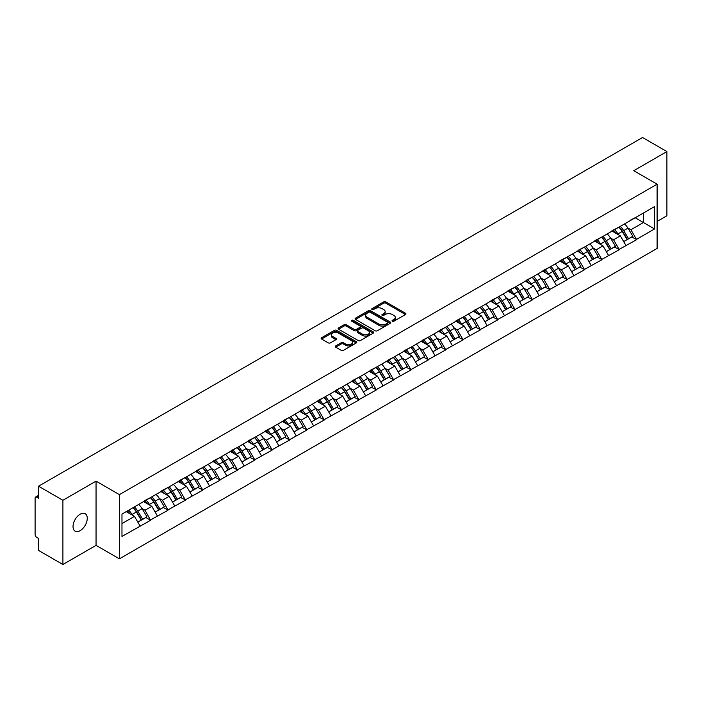 <?xml version="1.0" encoding="UTF-8"?>
<svg xmlns="http://www.w3.org/2000/svg" width="702" height="702" viewBox="0 0 702 702"><rect width="100%" height="100%" fill="white"/><g stroke="black" fill="none" stroke-linecap="round" stroke-linejoin="round"><path stroke-width="1.05" d="M392.357 321.218A1.079 0.623 0 0 0 393.883 321.218L405.484 314.522A1.544 0.895 0 0 0 405.931 313.891A1.544 0.895 0 0 0 405.484 313.259L385.828 301.913A1.544 0.895 0 0 0 383.643 301.913L372.042 308.617A1.079 0.623 0 0 0 371.727 309.055A1.079 0.623 0 0 0 372.042 309.494A1.079 0.623 0 0 0 373.578 309.494L375.079 308.626A4.94 2.852 0 0 1 382.063 308.626L383.704 309.573A4.94 2.852 0 0 1 385.152 311.591A4.94 2.852 0 0 1 383.704 313.61L382.204 314.478A1.079 0.623 0 0 0 381.879 314.917A1.079 0.623 0 0 0 382.204 315.356A1.079 0.623 0 0 0 383.731 315.356L385.231 314.487A4.94 2.852 0 0 1 392.216 314.487L393.857 315.435A4.94 2.852 0 0 1 395.305 317.453A4.94 2.852 0 0 1 393.857 319.471L392.357 320.34A1.079 0.623 0 0 0 392.041 320.779A1.079 0.623 0 0 0 392.357 321.218L392.357 320.34M80.151 514.215A10.065 5.809 -60 0 1 85.179 513.715A10.065 5.809 -60 0 1 86.723 521.779A10.065 5.809 -60 0 1 80.151 530.651A10.065 5.809 -60 0 1 75.114 531.151A10.065 5.809 -60 0 1 73.57 523.087A10.065 5.809 -60 0 1 80.151 514.215M335.714 345.91A1.544 0.895 0 0 0 335.266 346.542A1.544 0.895 0 0 0 335.714 347.174L341.233 350.359A1.544 0.895 0 0 0 343.41 350.359L356.3 342.918A1.544 0.895 0 0 0 356.748 342.286A1.544 0.895 0 0 0 356.3 341.663L336.644 330.317A1.544 0.895 0 0 0 334.459 330.317L321.577 337.75A1.544 0.895 0 0 0 321.121 338.382A1.544 0.895 0 0 0 321.577 339.013L328.238 342.857A1.544 0.895 0 0 0 330.423 342.857L335.933 339.671A1.544 0.895 0 0 0 336.39 339.04A1.544 0.895 0 0 0 335.933 338.417L332.634 336.504A4.133 2.387 0 0 1 331.423 334.819A4.133 2.387 0 0 1 333.968 332.616A4.133 2.387 0 0 1 338.469 333.134L351.412 340.602A4.133 2.387 0 0 1 352.623 342.286A4.133 2.387 0 0 1 350.07 344.489A4.133 2.387 0 0 1 345.568 343.98L343.41 342.734A1.544 0.895 0 0 0 341.233 342.734L335.714 345.91L335.714 347.174L341.233 344.015L341.233 342.734M96.051 481.142L62.908 500.28L38.549 486.214L642.541 137.504L666.9 151.562L633.757 170.7L657.116 184.187L119.41 494.629L96.051 481.142L96.051 545.357L119.41 558.845L119.41 494.629M375.184 330.756A1.544 0.895 0 0 0 377.369 330.756L390.251 323.315A1.544 0.895 0 0 0 390.707 322.683A1.544 0.895 0 0 0 390.251 322.051L370.603 310.705A1.544 0.895 0 0 0 368.418 310.705L355.537 318.146A1.544 0.895 0 0 0 355.08 318.778A1.544 0.895 0 0 0 355.537 319.41L375.184 330.756M352.193 321.455A1.079 0.623 0 0 1 353.29 321.604L353.29 320.323L373.271 331.862A1.544 0.895 0 0 1 373.727 332.485A1.544 0.895 0 0 1 373.271 333.117L360.389 340.558A1.544 0.895 0 0 1 358.204 340.558L338.557 329.212L338.557 327.948A1.544 0.895 0 0 0 338.101 328.58A1.544 0.895 0 0 0 338.557 329.212M338.557 327.948L344.068 324.763A1.544 0.895 0 0 1 346.253 324.763L354.22 329.37A1.544 0.895 0 0 0 356.405 329.37L360.065 327.255A1.544 0.895 0 0 0 360.512 326.623A1.544 0.895 0 0 0 360.065 325.991L351.763 321.209A1.079 0.623 0 0 1 351.448 320.761A1.079 0.623 0 0 1 352.114 320.191A1.079 0.623 0 0 1 353.29 320.323M119.41 558.845L657.116 248.411L657.116 184.187M133.064 507.686A10.539 6.081 -120 0 1 136.671 511.898L141.585 520.015L145.867 517.541L150.614 520.279L145.051 510.266L141.971 508.485M150.614 520.279L121.972 536.433L121.972 514.083L654.554 206.599L654.554 228.949L636.477 239.391L630.914 229.756L627.834 227.975M618.927 227.176A10.539 6.081 -120 0 1 622.534 231.388L627.448 239.505L631.73 237.03L636.477 239.391M636.477 239.768L619.129 249.403L613.566 239.768L610.486 237.996M601.57 237.188A10.539 6.081 -120 0 1 605.177 241.409L610.091 249.517L614.373 247.051L619.129 249.403M619.129 249.789L601.772 259.424L596.209 249.789L593.129 248.008M584.222 247.209A10.539 6.081 -120 0 1 587.828 251.43L592.742 259.538L597.025 257.064L601.772 259.424M601.772 259.81L584.424 269.445L578.86 259.81L575.78 258.029M566.865 257.23A10.539 6.081 -120 0 1 570.472 261.442L575.386 269.559L579.668 267.085L584.424 269.445M584.424 269.822L567.067 279.457L561.503 269.822L558.423 268.05M549.517 267.243A10.539 6.081 -120 0 1 553.123 271.463L558.037 279.572L562.32 277.106L567.067 279.457M567.067 279.844L549.719 289.478L544.155 279.844L541.075 278.062M532.16 277.264A10.539 6.081 -120 0 1 535.775 281.484L540.68 289.593L544.963 287.118L549.719 289.478M549.719 289.865L532.362 299.5L526.807 289.865L523.718 288.083M514.812 287.285A10.539 6.081 -120 0 1 518.418 291.497L523.332 299.614L527.614 297.139L532.362 299.5M532.362 299.886L515.014 309.512L509.45 299.886L506.37 298.104M497.455 297.297A10.539 6.081 -120 0 1 501.07 301.518L505.975 309.626L510.257 307.16L515.014 309.512M515.014 309.898L497.657 319.533L492.102 309.898L489.013 308.117M480.107 307.318A10.539 6.081 -120 0 1 483.713 311.539L488.627 319.647L492.909 317.172L497.657 319.533M497.657 319.919L480.308 329.554L474.745 319.919L471.665 318.138M462.75 317.339A10.539 6.081 -120 0 1 466.365 321.551L471.27 329.668L475.552 327.193L480.308 329.554M480.308 329.94L462.951 339.566L457.397 329.94L454.317 328.159M445.401 327.351A10.539 6.081 -120 0 1 449.008 331.572L453.922 339.68L458.204 337.214L462.951 339.566M462.951 339.952L445.603 349.587L440.04 339.952L436.96 338.18M428.053 337.372A10.539 6.081 -120 0 1 431.66 341.593L436.574 349.701L440.856 347.227L445.603 349.587M445.603 349.973L428.255 359.608L422.692 349.973L419.612 348.192M410.696 347.393A10.539 6.081 -120 0 1 414.303 351.614L419.217 359.722L423.499 357.248L428.255 359.608M428.255 359.994L410.898 369.621L405.335 359.994L402.255 358.213M393.348 357.406A10.539 6.081 -120 0 1 396.955 361.627L401.869 369.735L406.151 367.269L410.898 369.621M410.898 370.007L393.55 379.642L387.987 370.007L384.907 368.234M375.991 367.427A10.539 6.081 -120 0 1 379.598 371.648L384.512 379.756L388.794 377.281L393.55 379.642M393.55 380.028L376.193 389.663L370.63 380.028L367.55 378.246M358.643 377.448A10.539 6.081 -120 0 1 362.25 381.669L367.164 389.777L371.446 387.302L376.193 389.663M376.193 390.049L358.845 399.675L353.281 390.049L350.201 388.267M341.286 387.46A10.539 6.081 -120 0 1 344.893 391.681L349.807 399.789L354.089 397.323L358.845 399.675M358.845 400.061L341.488 409.696L335.925 400.061L332.845 398.288M323.938 397.481A10.539 6.081 -120 0 1 327.544 401.702L332.458 409.81L336.741 407.335L341.488 409.696M341.488 410.082L324.14 419.717L318.576 410.082L315.496 408.301M306.581 407.502A10.539 6.081 -120 0 1 310.187 411.723L315.101 419.831L319.384 417.357L324.14 419.717M324.14 420.103L306.783 429.729L301.219 420.103L298.139 418.322M289.233 417.523A10.539 6.081 -120 0 1 292.839 421.735L297.753 429.852L302.035 427.378L306.783 429.729M306.783 430.115L289.435 439.75L283.871 430.115L280.791 428.343M271.876 427.536A10.539 6.081 -120 0 1 275.491 431.756L280.396 439.864L284.679 437.39L289.435 439.75M289.435 440.136L272.078 449.771L266.523 440.136L263.434 438.355M254.528 437.557A10.539 6.081 -120 0 1 258.134 441.777L263.048 449.885L267.33 447.411L272.078 449.771M272.078 450.157L254.729 459.784L249.166 450.157L246.086 448.376M237.171 447.578A10.539 6.081 -120 0 1 240.786 451.79L245.691 459.907L249.973 457.432L254.729 459.784M254.729 460.17L237.373 469.805L231.818 460.17L228.729 458.397M219.823 457.59A10.539 6.081 -120 0 1 223.429 461.811L228.343 469.919L232.625 467.444L237.373 469.805M237.373 470.191L220.024 479.826L214.461 470.191L211.381 468.409M202.474 467.611A10.539 6.081 -120 0 1 206.081 471.832L210.986 479.94L215.268 477.465L220.024 479.826M220.024 480.212L202.667 489.847L197.113 480.212L194.033 478.431M185.117 477.632A10.539 6.081 -120 0 1 188.724 481.844L193.638 489.961L197.92 487.486L202.667 489.847M202.667 490.224L185.319 499.859L179.756 490.224L176.676 488.452M167.769 487.644A10.539 6.081 -120 0 1 171.376 491.865L176.29 499.973L180.572 497.507L185.319 499.859M185.319 500.245L167.971 509.88L162.408 500.245L159.328 498.464M150.412 497.665A10.539 6.081 -120 0 1 154.019 501.886L158.933 509.994L163.215 507.52L167.971 509.88M167.971 510.266L150.614 519.901M144.717 500.57L150.614 497.551M145.051 510.266L151.843 506.344L143.269 501.403M157.397 515.979L151.843 506.344M162.074 490.549L167.971 487.53M162.408 500.245L169.191 496.332L160.626 491.382M174.754 505.958L169.191 496.332M179.422 480.528L185.319 477.509M179.756 490.224L186.539 486.31L177.975 481.361M192.102 495.945L186.539 486.31M196.779 470.516L202.667 467.497M197.113 480.212L203.896 476.289L195.331 471.349M209.459 485.924L203.896 476.289M214.128 460.494L220.024 457.476M214.461 470.191L221.244 466.277L212.68 461.328M226.807 475.903L221.244 466.277M231.484 450.473L237.373 447.455M231.818 460.17L238.601 456.256L230.037 451.307M244.164 465.891L238.601 456.256M248.833 440.461L254.729 437.443M249.166 450.157L255.949 446.235L247.385 441.295M261.513 455.87L255.949 446.235M266.181 430.44L272.078 427.421M266.523 440.136L273.306 436.223L264.742 431.274M278.87 445.849L273.306 436.223M283.538 420.419L289.435 417.4M283.871 430.115L290.654 426.202L282.09 421.253M296.218 435.837L290.654 426.202M300.886 410.407L306.783 407.388M301.219 420.103L308.011 416.181L299.447 411.24M313.575 425.816L308.011 416.181M318.243 400.386L324.14 397.367M318.576 410.082L325.359 406.168L316.795 401.219M330.923 415.795L325.359 406.168M335.591 390.365L341.488 387.346M335.925 400.061L342.716 396.147L334.152 391.198M348.271 405.782L342.716 396.147M352.948 380.352L358.845 377.334M353.281 390.049L360.065 386.126L351.5 381.186M365.628 395.761L360.065 386.126M370.296 370.331L376.193 367.313M370.63 380.028L377.422 376.114L368.848 371.165M382.976 385.74L377.422 376.114M387.653 360.31L393.55 357.292M387.987 370.007L394.77 366.093L386.205 361.144M400.333 375.728L394.77 366.093M405.001 350.289L410.898 347.279M405.335 359.994L412.118 356.072L403.553 351.132M417.681 365.707L412.118 356.072M422.358 340.277L428.255 337.258M422.692 349.973L429.475 346.051L420.91 341.111M435.038 355.686L429.475 346.051M439.706 330.256L445.603 327.237M440.04 339.952L446.823 336.039L438.259 331.09M452.386 345.674L446.823 336.039M457.063 320.235L462.951 317.216M457.397 329.94L464.18 326.018L455.616 321.077M469.743 335.653L464.18 326.018M474.412 310.223L480.308 307.204M474.745 319.919L481.528 315.997L472.964 311.056M487.091 325.631L481.528 315.997M491.769 300.202L497.657 297.183M492.102 309.898L498.885 305.984L490.321 301.035M504.448 315.619L498.885 305.984M509.117 290.18L515.014 287.162M509.45 299.886L516.233 295.963L507.669 291.023M521.797 305.598L516.233 295.963M526.465 280.168L532.362 277.15M526.807 289.865L533.59 285.942L525.026 281.002M539.154 295.577L533.59 285.942M543.822 270.147L549.719 267.129M544.155 279.844L550.938 275.93L542.374 270.981M556.502 285.565L550.938 275.93M561.17 260.126L567.067 257.107M561.503 269.822L568.295 265.909L559.731 260.968M573.85 275.544L568.295 265.909M578.527 250.114L584.424 247.095M578.86 259.81L585.643 255.888L577.079 250.947M591.207 265.523L585.643 255.888M595.875 240.093L601.772 237.074M596.209 249.789L603 245.875L594.436 240.926M608.555 255.502L603 245.875M613.232 230.072L619.129 227.053M613.566 239.768L620.349 235.854L611.784 230.905M625.912 245.489L620.349 235.854M630.58 220.059L636.477 217.041M630.914 229.756L643.427 222.525L643.427 213.022L654.554 206.599M635.196 217.778L654.554 228.949M657.116 221.437L666.9 215.786L666.9 151.562M62.908 500.28L62.908 564.496L38.549 550.438L38.549 538.425L36.767 537.399A2.36 1.36 -120 0 1 35.1 534.512L35.1 498.157A2.36 1.36 -120 0 1 35.591 497.077A2.36 1.36 -120 0 1 36.767 497.191L38.549 498.227L38.549 486.214M62.908 564.496L96.051 545.357M121.972 523.587L134.486 516.365L126.255 511.609M140.049 526L134.486 516.365M622.288 231.581L622.841 231.897M604.94 241.602L605.484 241.918M587.583 251.614L588.136 251.93M570.235 261.635L570.779 261.951M552.878 271.656L553.43 271.972M535.529 281.669L536.074 281.985M518.173 291.69L518.725 292.006M500.824 301.711L501.377 302.027M483.467 311.723L484.02 312.048M466.119 321.744L466.672 322.06M448.762 331.765L449.315 332.081M431.414 341.777L431.967 342.102M414.057 351.799L414.61 352.114M396.709 361.82L397.262 362.135M379.361 371.832L379.905 372.157M362.004 381.853L362.557 382.169M344.656 391.874L345.2 392.19M327.299 401.886L327.852 402.211M309.951 411.907L310.495 412.223M292.594 421.928L293.146 422.244M275.245 431.941L275.798 432.265M257.888 441.962L258.441 442.278M240.54 451.983L241.093 452.299M223.183 461.995L223.736 462.32M205.835 472.016L206.388 472.332M188.478 482.037L189.031 482.353M171.13 492.058L171.683 492.374M153.773 502.07L154.326 502.386M136.425 512.091L136.978 512.407M392.787 321.376L393.857 320.753A4.94 2.852 0 0 0 395.305 318.734L395.305 317.453M385.152 311.591L385.152 312.873A4.94 2.852 0 0 1 383.704 314.891L382.634 315.514M405.466 314.531L385.828 303.203A1.544 0.895 0 0 0 383.643 303.203L372.481 309.652M390.233 323.332L370.603 311.995A1.544 0.895 0 0 0 368.418 311.995L355.554 319.419M387.522 323.131A1.079 0.623 0 0 0 387.837 322.683A1.079 0.623 0 0 0 387.522 322.244L370.27 312.285A1.079 0.623 0 0 0 368.743 312.285L367.164 313.197A4.94 2.852 0 0 0 365.716 315.216A4.94 2.852 0 0 0 367.164 317.234L378.948 324.043A4.94 2.852 0 0 0 385.942 324.043L387.522 323.131L387.522 324.412A1.079 0.623 0 0 0 387.837 323.973L387.837 322.683M365.716 315.216L365.716 316.497A4.94 2.852 0 0 0 367.164 318.515L367.164 317.234M387.522 324.412L385.942 325.324A4.94 2.852 0 0 1 378.948 325.324L367.164 318.515M338.575 329.22L344.068 326.053L344.068 324.763M360.512 326.623L360.512 327.913A1.544 0.895 0 0 1 360.065 328.545L356.405 330.651A1.544 0.895 0 0 1 354.22 330.651L346.253 326.053A1.544 0.895 0 0 0 344.068 326.053M353.29 321.604L373.253 333.134M362.495 334.143A4.133 2.387 0 0 0 366.997 334.661A4.133 2.387 0 0 0 369.542 332.458A4.133 2.387 0 0 0 368.331 330.774L363.776 328.141A1.544 0.895 0 0 0 361.591 328.141L357.932 330.247A1.544 0.895 0 0 0 357.485 330.879A1.544 0.895 0 0 0 357.932 331.511L362.495 334.143L362.495 335.424A4.133 2.387 0 0 0 366.997 335.942A4.133 2.387 0 0 0 369.542 333.74L369.542 332.458M357.485 330.879L357.485 332.169A1.544 0.895 0 0 0 357.932 332.792L357.932 331.511M362.495 335.424L357.932 332.792M352.623 342.286L352.623 343.576A4.133 2.387 0 0 1 350.07 345.779A4.133 2.387 0 0 1 345.568 345.261L343.41 344.015A1.544 0.895 0 0 0 341.233 344.015M331.423 334.819L331.423 336.109A4.133 2.387 0 0 0 332.634 337.794L332.634 336.504M335.916 339.689L332.634 337.794M356.274 342.936L336.644 331.598A1.544 0.895 0 0 0 334.459 331.598L321.595 339.022M624.569 223.912A12.899 7.45 60 0 1 627.948 228.168L623.666 230.633A12.899 7.45 -120 0 0 620.287 226.386M623.666 230.633L628.58 238.75L632.862 236.276L627.948 228.168M627.448 239.505L628.58 238.75M631.73 237.03L632.862 236.276M612.916 230.256A10.539 6.081 60 0 1 615.821 233.239M614.557 229.694A12.899 7.45 60 0 1 617.944 233.942L618.427 234.74M623.701 241.663L627.132 239.584L622.226 231.467A12.899 7.45 -120 0 0 618.839 227.22M627.132 239.584L623.657 241.585M607.221 233.933A12.899 7.45 60 0 1 610.6 238.18L606.317 240.654A12.899 7.45 -120 0 0 602.939 236.407M606.317 240.654L611.231 248.762L615.514 246.297L610.6 238.18M610.091 249.517L611.231 248.762M614.373 247.051L615.514 246.297M595.559 240.277A10.539 6.081 60 0 1 598.464 243.261M597.209 239.707A12.899 7.45 60 0 1 600.587 243.963L601.07 244.761M606.352 251.685L609.784 249.596L604.87 241.488A12.899 7.45 -120 0 0 601.491 237.241M609.784 249.596L606.309 251.606M589.864 243.945A12.899 7.45 60 0 1 593.243 248.201L588.96 250.675A12.899 7.45 -120 0 0 585.582 246.42M588.96 250.675L593.874 258.784L598.157 256.309L593.243 248.201M592.742 259.538L593.874 258.784M597.025 257.064L598.157 256.309M578.211 250.298A10.539 6.081 60 0 1 581.116 253.273M579.852 249.728A12.899 7.45 60 0 1 583.239 253.984L583.722 254.782M588.996 261.697L592.427 259.617L587.521 251.509A12.899 7.45 -120 0 0 584.134 247.253M592.427 259.617L588.952 261.627M572.516 253.966A12.899 7.45 60 0 1 575.894 258.222L571.612 260.688A12.899 7.45 -120 0 0 568.234 256.441M571.612 260.688L576.526 268.805L580.808 266.33L575.894 258.222M575.386 269.559L576.526 268.805M579.668 267.085L580.808 266.33M560.854 260.31A10.539 6.081 60 0 1 563.767 263.294M562.504 259.749A12.899 7.45 60 0 1 565.882 263.996L566.365 264.794M571.647 271.718L575.078 269.638L570.164 261.53A12.899 7.45 -120 0 0 566.786 257.274M575.078 269.638L571.603 271.639M555.159 263.987A12.899 7.45 60 0 1 558.538 268.234L554.255 270.709A12.899 7.45 -120 0 0 550.877 266.462M554.255 270.709L559.169 278.817L563.452 276.351L558.538 268.234M558.037 279.572L559.169 278.817M562.32 277.106L563.452 276.351M543.506 270.331A10.539 6.081 60 0 1 546.41 273.315M545.147 269.77A12.899 7.45 60 0 1 548.534 274.017L549.017 274.815M554.29 281.739L557.721 279.65L552.816 271.542A12.899 7.45 -120 0 0 549.429 267.295M557.721 279.65L554.247 281.66M537.811 274.008A12.899 7.45 60 0 1 541.189 278.255L536.907 280.73A12.899 7.45 -120 0 0 533.529 276.474M536.907 280.73L541.821 288.838L546.103 286.363L541.189 278.255M540.68 289.593L541.821 288.838M544.963 287.118L546.103 286.363M526.149 280.352A10.539 6.081 60 0 1 529.062 283.327M527.799 279.782A12.899 7.45 60 0 1 531.177 284.038L531.66 284.837M536.942 291.751L540.373 289.672L535.459 281.563A12.899 7.45 -120 0 0 532.081 277.308M540.373 289.672L536.898 291.681M520.454 284.02A12.899 7.45 60 0 1 523.841 288.276L519.559 290.742A12.899 7.45 -120 0 0 516.172 286.495M519.559 290.742L524.464 298.859L528.746 296.384L523.841 288.276M523.332 299.614L524.464 298.859M527.614 297.139L528.746 296.384M508.801 290.365A10.539 6.081 60 0 1 511.705 293.348M510.442 289.803A12.899 7.45 60 0 1 513.829 294.05L514.312 294.849M519.585 301.772L523.025 299.693L518.111 291.584A12.899 7.45 -120 0 0 514.733 287.329M523.025 299.693L519.541 301.693M503.106 294.041A12.899 7.45 60 0 1 506.484 298.289L502.202 300.763A12.899 7.45 -120 0 0 498.824 296.516M502.202 300.763L507.116 308.871L511.398 306.405L506.484 298.289M505.975 309.626L507.116 308.871M510.257 307.16L511.398 306.405M491.444 300.386A10.539 6.081 60 0 1 494.357 303.369M493.094 299.824A12.899 7.45 60 0 1 496.472 304.071L496.955 304.87M502.237 311.793L505.668 309.705L500.754 301.597A12.899 7.45 -120 0 0 497.376 297.35M505.668 309.705L502.193 311.714M485.749 304.063A12.899 7.45 60 0 1 489.136 308.31L484.854 310.784A12.899 7.45 -120 0 0 481.467 306.528M484.854 310.784L489.759 318.892L494.041 316.418L489.136 308.31M488.627 319.647L489.759 318.892M492.909 317.172L494.041 316.418M474.096 310.407A10.539 6.081 60 0 1 477 313.382M475.745 309.836A12.899 7.45 60 0 1 479.124 314.092L479.606 314.891M484.88 321.806L488.32 319.726L483.406 311.618A12.899 7.45 -120 0 0 480.028 307.362M488.32 319.726L484.845 321.735M468.401 314.075A12.899 7.45 60 0 1 471.779 318.331L467.497 320.796A12.899 7.45 -120 0 0 464.119 316.549M467.497 320.796L472.411 328.913L476.693 326.439L471.779 318.331M471.27 329.668L472.411 328.913M475.552 327.193L476.693 326.439M456.739 320.419A10.539 6.081 60 0 1 459.652 323.403M458.388 319.858A12.899 7.45 60 0 1 461.767 324.105L462.258 324.903M467.532 331.827L470.963 329.747L466.049 321.639A12.899 7.45 -120 0 0 462.671 317.383M470.963 329.747L467.488 331.748M451.044 324.096A12.899 7.45 60 0 1 454.431 328.343L450.149 330.817A12.899 7.45 -120 0 0 446.762 326.57M450.149 330.817L455.054 338.926L459.336 336.46L454.431 328.343M453.922 339.68L455.054 338.926M458.204 337.214L459.336 336.46M439.391 330.44A10.539 6.081 60 0 1 442.295 333.424M441.04 329.879A12.899 7.45 60 0 1 444.419 334.126L444.901 334.924M450.184 341.848L453.615 339.768L448.701 331.651A12.899 7.45 -120 0 0 445.322 327.404M453.615 339.768L450.14 341.769M433.696 334.117A12.899 7.45 60 0 1 437.074 338.364L432.792 340.839A12.899 7.45 -120 0 0 429.413 336.583M432.792 340.839L437.706 348.947L441.988 346.472L437.074 338.364M436.574 349.701L437.706 348.947M440.856 347.227L441.988 346.472M422.042 340.461A10.539 6.081 60 0 1 424.947 343.445M423.683 339.891A12.899 7.45 60 0 1 427.062 344.147L427.553 344.945M432.827 351.86L436.258 349.78L431.344 341.672A12.899 7.45 -120 0 0 427.966 337.416M436.258 349.78L432.783 351.79M416.347 344.129A12.899 7.45 60 0 1 419.726 348.385L415.444 350.851A12.899 7.45 -120 0 0 412.065 346.604M415.444 350.851L420.358 358.968L424.64 356.493L419.726 348.385M419.217 359.722L420.358 358.968M423.499 357.248L424.64 356.493M404.685 350.473A10.539 6.081 60 0 1 407.59 353.457M406.335 349.912A12.899 7.45 60 0 1 409.714 354.159L410.196 354.966M415.479 361.881L418.91 359.801L413.996 351.693A12.899 7.45 -120 0 0 410.617 347.437M418.91 359.801L415.435 361.811M398.99 354.15A12.899 7.45 60 0 1 402.369 358.397L398.087 360.872A12.899 7.45 -120 0 0 394.708 356.625M398.087 360.872L403.001 368.98L407.283 366.514L402.369 358.397M401.869 369.735L403.001 368.98M406.151 367.269L407.283 366.514M387.337 360.495A10.539 6.081 60 0 1 390.242 363.478M388.978 359.933A12.899 7.45 60 0 1 392.357 364.18L392.848 364.979M398.122 371.902L401.553 369.822L396.639 361.705A12.899 7.45 -120 0 0 393.26 357.458M401.553 369.822L398.078 371.823M381.642 364.171A12.899 7.45 60 0 1 385.021 368.418L380.738 370.893A12.899 7.45 -120 0 0 377.36 366.637M380.738 370.893L385.652 379.001L389.935 376.526L385.021 368.418M384.512 379.756L385.652 379.001M388.794 377.281L389.935 376.526M369.98 370.516A10.539 6.081 60 0 1 372.885 373.499M371.63 369.945A12.899 7.45 60 0 1 375.008 374.201L375.491 375M380.774 381.914L384.205 379.835L379.291 371.727A12.899 7.45 -120 0 0 375.912 367.479M384.205 379.835L380.73 381.844M364.285 374.184A12.899 7.45 60 0 1 367.664 378.439L363.382 380.914A12.899 7.45 -120 0 0 360.003 376.658M363.382 380.914L368.296 389.022L372.578 386.548L367.664 378.439M367.164 389.777L368.296 389.022M371.446 387.302L372.578 386.548M352.632 380.528A10.539 6.081 60 0 1 355.537 383.511M354.273 379.966A12.899 7.45 60 0 1 357.66 384.213L358.143 385.021M363.417 391.935L366.848 389.856L361.942 381.748A12.899 7.45 -120 0 0 358.555 377.492M366.848 389.856L363.373 391.865M346.937 384.205A12.899 7.45 60 0 1 350.316 388.452L346.033 390.926A12.899 7.45 -120 0 0 342.655 386.679M346.033 390.926L350.947 399.034L355.23 396.569L350.316 388.452M349.807 399.789L350.947 399.034M354.089 397.323L355.23 396.569M335.275 390.549A10.539 6.081 60 0 1 338.188 393.532M336.925 389.987A12.899 7.45 60 0 1 340.303 394.234L340.786 395.033M346.068 401.956L349.499 399.877L344.585 391.76A12.899 7.45 -120 0 0 341.207 387.513M349.499 399.877L346.025 401.877M329.58 394.226A12.899 7.45 60 0 1 332.959 398.473L328.676 400.947A12.899 7.45 -120 0 0 325.298 396.691M328.676 400.947L333.59 409.055L337.873 406.581L332.959 398.473M332.458 409.81L333.59 409.055M336.741 407.335L337.873 406.581M317.927 400.57A10.539 6.081 60 0 1 320.832 403.553M319.568 400A12.899 7.45 60 0 1 322.955 404.255L323.438 405.054M328.712 411.969L332.143 409.889L327.237 401.781A12.899 7.45 -120 0 0 323.85 397.534M332.143 409.889L328.668 411.898M312.232 404.238A12.899 7.45 60 0 1 315.61 408.494L311.328 410.968A12.899 7.45 -120 0 0 307.95 406.712M311.328 410.968L316.242 419.076L320.524 416.602L315.61 408.494M315.101 419.831L316.242 419.076M319.384 417.357L320.524 416.602M300.57 410.582A10.539 6.081 60 0 1 303.483 413.566M302.22 410.021A12.899 7.45 60 0 1 305.598 414.268L306.081 415.075M311.363 421.99L314.794 419.91L309.88 411.802A12.899 7.45 -120 0 0 306.502 407.546M314.794 419.91L311.319 421.92M294.875 414.259A12.899 7.45 60 0 1 298.262 418.506L293.971 420.981A12.899 7.45 -120 0 0 290.593 416.734M293.971 420.981L298.885 429.089L303.167 426.623L298.262 418.506M297.753 429.852L298.885 429.089M302.035 427.378L303.167 426.623M283.222 420.603A10.539 6.081 60 0 1 286.126 423.587M284.863 420.042A12.899 7.45 60 0 1 288.25 424.289L288.733 425.087M294.006 432.011L297.437 429.931L292.532 421.814A12.899 7.45 -120 0 0 289.145 417.567M297.437 429.931L293.962 431.932M277.527 424.28A12.899 7.45 60 0 1 280.905 428.527L276.623 431.002A12.899 7.45 -120 0 0 273.245 426.746M276.623 431.002L281.537 439.11L285.819 436.635L280.905 428.527M280.396 439.864L281.537 439.11M284.679 437.39L285.819 436.635M265.865 430.624A10.539 6.081 60 0 1 268.778 433.608M267.515 430.054A12.899 7.45 60 0 1 270.893 434.31L271.376 435.108M276.658 442.023L280.089 439.943L275.175 431.835A12.899 7.45 -120 0 0 271.797 427.588M280.089 439.943L276.614 441.953M260.17 434.292A12.899 7.45 60 0 1 263.557 438.548L259.275 441.023A12.899 7.45 -120 0 0 255.888 436.767M259.275 441.023L264.18 449.131L268.462 446.656L263.557 438.548M263.048 449.885L264.18 449.131M267.33 447.411L268.462 446.656M248.517 440.637A10.539 6.081 60 0 1 251.421 443.62M250.166 440.075A12.899 7.45 60 0 1 253.545 444.322L254.027 445.129M259.301 452.044L262.741 449.964L257.827 441.856A12.899 7.45 -120 0 0 254.449 437.6M262.741 449.964L259.266 451.974M242.822 444.313A12.899 7.45 60 0 1 246.2 448.569L241.918 451.035A12.899 7.45 -120 0 0 238.54 446.788M241.918 451.035L246.832 459.152L251.114 456.677L246.2 448.569M245.691 459.907L246.832 459.152M249.973 457.432L251.114 456.677M231.16 450.658A10.539 6.081 60 0 1 234.073 453.641M232.81 450.096A12.899 7.45 60 0 1 236.188 454.343L236.671 455.142M241.953 462.065L245.384 459.986L240.47 451.869A12.899 7.45 -120 0 0 237.092 447.622M245.384 459.986L241.909 461.986M225.465 454.334A12.899 7.45 60 0 1 228.852 458.582L224.57 461.056A12.899 7.45 -120 0 0 221.183 456.809M224.57 461.056L229.475 469.164L233.757 466.69L228.852 458.582M228.343 469.919L229.475 469.164M232.625 467.444L233.757 466.69M213.812 460.679A10.539 6.081 60 0 1 216.716 463.662M215.461 460.108A12.899 7.45 60 0 1 218.84 464.364L219.322 465.163M224.596 472.077L228.036 469.998L223.122 461.89A12.899 7.45 -120 0 0 219.744 457.643M228.036 469.998L224.561 472.007M208.117 464.347A12.899 7.45 60 0 1 211.495 468.603L207.213 471.077A12.899 7.45 -120 0 0 203.834 466.821M207.213 471.077L212.127 479.185L216.409 476.711L211.495 468.603M210.986 479.94L212.127 479.185M215.268 477.465L216.409 476.711M196.455 470.7A10.539 6.081 60 0 1 199.368 473.674M198.104 470.129A12.899 7.45 60 0 1 201.483 474.385L201.974 475.184M207.248 482.098L210.679 480.019L205.765 471.911A12.899 7.45 -120 0 0 202.387 467.655M210.679 480.019L207.204 482.028M190.76 474.368A12.899 7.45 60 0 1 194.147 478.624L189.865 481.089A12.899 7.45 -120 0 0 186.478 476.842M189.865 481.089L194.77 489.206L199.061 486.732L194.147 478.624M193.638 489.961L194.77 489.206M197.92 487.486L199.061 486.732M179.107 480.712A10.539 6.081 60 0 1 182.011 483.696M180.756 480.15A12.899 7.45 60 0 1 184.135 484.398L184.617 485.196M189.9 492.12L193.331 490.04L188.417 481.923A12.899 7.45 -120 0 0 185.038 477.676M193.331 490.04L189.856 492.041M173.412 484.389A12.899 7.45 60 0 1 176.79 488.636L172.508 491.11A12.899 7.45 -120 0 0 169.129 486.863M172.508 491.11L177.422 499.219L181.704 496.744L176.79 488.636M176.29 499.973L177.422 499.219M180.572 497.507L181.704 496.744M161.758 490.733A10.539 6.081 60 0 1 164.663 493.717M163.399 490.163A12.899 7.45 60 0 1 166.778 494.419L167.269 495.217M172.543 502.132L175.974 500.052L171.06 491.944A12.899 7.45 -120 0 0 167.681 487.697M175.974 500.052L172.499 502.062M156.063 494.401A12.899 7.45 60 0 1 159.442 498.657L155.16 501.131A12.899 7.45 -120 0 0 151.781 496.876M155.16 501.131L160.074 509.24L164.356 506.765L159.442 498.657M158.933 509.994L160.074 509.24M163.215 507.52L164.356 506.765M144.401 500.754A10.539 6.081 60 0 1 147.306 503.729M146.051 500.184A12.899 7.45 60 0 1 149.429 504.44L149.912 505.238M155.195 512.153L158.626 510.073L153.712 501.965A12.899 7.45 -120 0 0 150.333 497.709M158.626 510.073L155.151 512.083M138.706 504.422A12.899 7.45 60 0 1 142.085 508.678L137.803 511.144A12.899 7.45 -120 0 0 134.424 506.897M137.803 511.144L142.717 519.261L146.999 516.786L142.085 508.678M141.585 520.015L142.717 519.261M145.867 517.541L146.999 516.786M127.334 510.995A10.539 6.081 60 0 1 129.958 513.75M128.694 510.205A12.899 7.45 60 0 1 132.073 514.452L132.564 515.25M137.838 522.174L141.269 520.094L136.363 511.977A12.899 7.45 -120 0 0 132.976 507.73M141.269 520.094L137.794 522.095M38.549 496.165L36.767 497.191M393.857 320.753L393.857 319.471M382.204 315.356L382.204 314.478M383.704 314.891L383.704 313.61M372.042 309.494L372.042 308.617M383.643 303.203L383.643 301.913M385.828 303.203L385.828 301.913M405.484 314.522L405.484 313.259M355.537 319.41L355.537 318.146M368.418 311.995L368.418 310.705M370.603 311.995L370.603 310.705M390.251 323.315L390.251 322.051M378.948 325.324L378.948 324.043M385.942 325.324L385.942 324.043M346.253 326.053L346.253 324.763M354.22 330.651L354.22 329.37M356.405 330.651L356.405 329.37M360.065 328.545L360.065 327.255M373.271 333.117L373.271 331.862M343.41 344.015L343.41 342.734M345.568 345.261L345.568 343.98M335.933 339.671L335.933 338.417M321.577 339.013L321.577 337.75M334.459 331.598L334.459 330.317M336.644 331.598L336.644 330.317M356.3 342.918L356.3 341.663M622.226 231.467L617.944 233.942M604.87 241.488L600.587 243.963M587.521 251.509L583.239 253.984M570.164 261.53L565.882 263.996M552.816 271.542L548.534 274.017M535.459 281.563L531.177 284.038M518.111 291.584L513.829 294.05M500.754 301.597L496.472 304.071M483.406 311.618L479.124 314.092M466.049 321.639L461.767 324.105M448.701 331.651L444.419 334.126M431.344 341.672L427.062 344.147M413.996 351.693L409.714 354.159M396.639 361.705L392.357 364.18M379.291 371.727L375.008 374.201M361.942 381.748L357.66 384.213M344.585 391.76L340.303 394.234M327.237 401.781L322.955 404.255M309.88 411.802L305.598 414.268M292.532 421.814L288.25 424.289M275.175 431.835L270.893 434.31M257.827 441.856L253.545 444.322M240.47 451.869L236.188 454.343M223.122 461.89L218.84 464.364M205.765 471.911L201.483 474.385M188.417 481.923L184.135 484.398M171.06 491.944L166.778 494.419M153.712 501.965L149.429 504.44M136.363 511.977L132.073 514.452M38.549 495.366L35.591 497.077"/></g></svg>
